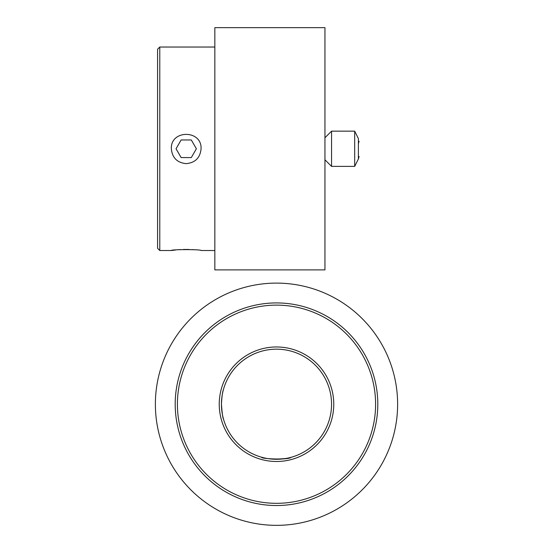 <?xml version="1.0" encoding="UTF-8"?>
<svg xmlns="http://www.w3.org/2000/svg" width="553" height="553" viewBox="0 0 553 553"><rect width="100%" height="100%" fill="white"/><g stroke="black" fill="none" stroke-linecap="round" stroke-linejoin="round"><path stroke-width="0.83" d="M214.841 47.033L159.782 47.033L159.782 250.516L171.347 250.516L175.702 249.97M201.071 148.771C201.997 129.623 170.442 129.561 171.347 148.771C172.225 157.805 177.181 162.762 186.209 163.64C195.244 162.755 200.193 157.799 201.071 148.771M177.99 249.756L180.617 249.576M183.402 249.458L189.112 249.465M191.953 249.583L194.38 249.756M214.841 250.516L201.071 250.516C201.997 249.334 170.442 249.327 171.347 250.516M159.782 47.033L157.577 49.231L157.577 248.311L159.782 250.516M214.841 148.771L214.841 269.892L324.95 269.892L324.95 27.65L214.841 27.65L214.841 148.771M221.442 404.229A55.058 55.058 0 0 0 304.026 451.905A55.058 55.058 0 0 0 304.026 356.547A55.058 55.058 0 0 0 221.442 404.229C222.112 413.257 222.797 418.213 223.488 419.091C222.797 418.213 222.112 413.257 221.442 404.229C221.712 397.738 222.292 393.142 223.198 390.453M223.412 389.651C222.548 391.635 221.891 396.446 221.442 404.084M291.362 457.241C290.021 458.202 284.124 458.859 273.666 459.211M261.638 457.241C260.67 458.907 288.625 460.151 291.078 457.317M219.244 404.229A57.256 57.256 0 0 0 305.132 453.813A57.256 57.256 0 0 0 305.132 354.639A57.256 57.256 0 0 0 219.244 404.229M177.402 404.229A99.098 99.098 0 0 0 326.049 490.048A99.098 99.098 0 0 0 326.049 318.404A99.098 99.098 0 0 0 177.402 404.229M155.379 404.229A121.121 121.121 0 0 0 337.06 509.119A121.121 121.121 0 0 0 337.06 299.332A121.121 121.121 0 0 0 155.379 404.229M175.197 404.229A101.303 101.303 0 0 0 327.148 491.956A101.303 101.303 0 0 0 327.148 316.496A101.303 101.303 0 0 0 175.197 404.229M186.209 139.964L191.297 139.964L196.384 148.771L191.297 157.577L181.121 157.577L176.041 148.771L181.121 139.964L186.209 139.964M181.121 157.577L191.297 157.577L196.384 148.771L191.297 139.964L181.121 139.964L176.041 148.771L181.121 157.577L191.297 157.577L181.121 157.577L176.041 148.771L181.121 157.577M354.68 166.391L354.68 131.151L358.399 138.603L358.399 158.946L354.68 166.391L331.558 166.391L331.558 131.151L354.68 131.151M359.084 156.52L358.399 158.946M359.084 141.257L358.399 143.683M324.95 159.782L331.558 166.391M324.95 137.759L331.558 131.151"/></g></svg>
